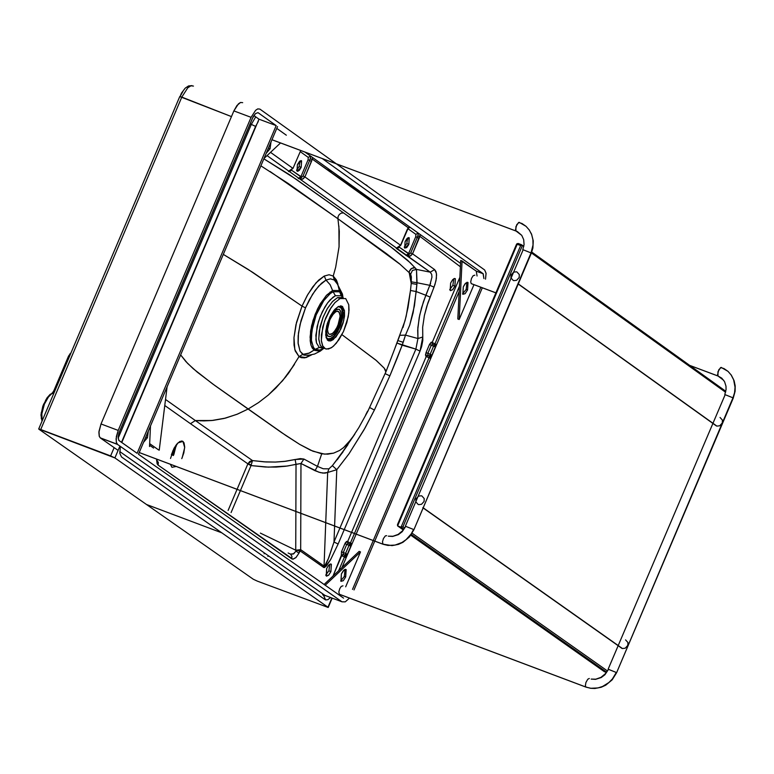 <?xml version="1.0" encoding="UTF-8"?>
<svg xmlns="http://www.w3.org/2000/svg" width="774" height="774" viewBox="0 0 774 774"><rect width="100%" height="100%" fill="white"/><g stroke="black" fill="none" stroke-linecap="round" stroke-linejoin="round"><path stroke-width="1.16" d="M340.492 307.114L337.986 306.697L341.044 307.617L342.495 311.554L342.176 318.095L340.183 325.274L337.125 331.659L334.155 335.761L331.088 338.364L327.741 338.886L326.048 337.329L328.428 339.051L330.072 338.828L334.01 335.926L339.351 327.305L341.673 320.504L342.601 313.605L341.74 308.691L339.147 306.601L340.492 307.114M327.209 339.825L330.469 339.563L333.507 337.28L337.493 331.93L340.579 325.419L342.698 317.804L343.143 312.396L342.466 308.352L340.473 305.875L342.205 307.762L343.153 312.754L342.282 319.807L339.979 326.909L336.661 333.275L332.539 338.18L330.508 339.544L327.209 339.825M338.596 311.564L336.477 311.361L333.652 313.441L329.821 319.623L327.489 329.443L328.108 332.965L329.008 334.097L327.731 331.823L327.508 328.737L329.231 321.084L332.104 315.444L335.752 311.69L337.638 311.196L338.993 311.922L340.105 315.792L339.206 322.052L336.187 329.153L332.568 333.497L329.453 334.339L331.127 334.3L333.952 332.22L337.783 326.038L340.115 316.218L339.496 312.696L337.638 311.196L338.596 311.564M328.108 336.226L330.682 336.438L333.217 334.755L335.829 331.611L338.673 326.309L341.276 315.821L340.744 311.216L338.973 309.155L335.268 310.161L330.972 315.318L327.847 322.226L326.328 329.85L326.58 333.517L328.108 336.226L327.044 334.881L326.309 330.692L327.992 321.8L331.93 313.828L336.98 309.203L339.505 309.436L341.111 312.58L341.092 317.804L338.528 326.638L333.981 333.981L330.624 336.458L329.221 336.651L325.709 335.326L328.108 336.226M339.37 594.287L585.928 687.099L585.376 685.706L585.918 682.494L587.785 679.214L589.295 678.488L587.785 679.214L585.918 682.494L585.376 685.706L585.928 687.099L339.37 594.287L338.838 591.897L339.767 588.646L341.218 586.411L342.979 585.802M585.928 687.099L590.843 688.279L597.915 687.951L602.54 686.48L608.848 682.562L612.389 678.962L616.298 672.48L608.132 669.2L616.298 672.48L612.389 678.962L608.848 682.562L602.54 686.48L597.915 687.951L590.843 688.279L586.373 687.235M591.162 679.088L595.516 679.359L601.234 677.54L604.939 674.715L608.412 669.51L605.142 673.922L600.924 677.366L595.816 679.185L591.162 679.088M730.975 374.674L734.12 380.76L735.194 385.878L735.126 391.189L733.249 398.126L616.578 672.79L732.968 397.807L724.803 394.547L732.968 397.807L616.578 672.79L612.147 679.862L605.742 685.174L601.243 687.244L594.887 688.473L590.63 688.289L585.841 687.031L339.293 594.219M732.968 397.807L734.574 392.612L735.048 387.281L733.617 379.637L731.295 375.138L728.024 371.375L723.942 368.55L720.594 367.592L717.943 371.752L717.982 375.98L723.758 380.353L717.982 375.98L717.527 374.916L718.785 369.749L721.174 367.398L728.024 371.375L731.295 375.138L733.617 379.637L735.048 387.281L734.574 392.612L732.968 397.807M725.083 394.856L608.132 669.2M474.868 275.167L473.156 275.718L471.501 278.369L470.698 281.92L471.26 283.652L495.892 292.872L471.714 283.797M689.769 365.444L718.049 376.038L689.769 365.444M139.204 452.548L383.024 544.238L382.482 541.819L383.42 538.549L385.346 535.889L386.652 535.676L385.346 535.889L383.42 538.549L382.482 541.819L383.024 544.238L139.204 452.548M383.024 544.238L387.977 545.428L395.088 545.08L401.958 542.506L406.089 539.652L411.158 533.983L413.577 529.493L405.363 526.204L413.577 529.493L411.158 533.983L406.089 539.652L401.958 542.506L395.088 545.08L387.977 545.428L383.478 544.374M388.296 536.169L392.67 536.44L398.426 534.602L402.151 531.757L405.653 526.514L402.354 530.964L398.107 534.428L392.969 536.256L388.296 536.169M529.01 229.626L531.564 234.125L533.257 240.907L532.899 248.028L531.303 253.233L413.867 529.813L531.012 252.914L522.798 249.625L531.012 252.914L413.867 529.813L409.407 536.933L402.954 542.293L398.436 544.374L392.041 545.622L382.937 544.17L139.214 452.519M531.012 252.914L533.015 245L532.909 239.669L531.661 234.619L529.339 230.091L526.039 226.318L521.937 223.473L518.561 222.506L515.89 226.685L515.939 230.952L521.744 235.344L515.939 230.952L515.484 229.868L516.742 224.673L519.151 222.312L526.039 226.318L529.339 230.091L531.661 234.619L532.909 239.669L533.015 245L531.012 252.914M523.079 249.954L405.363 526.204M271.955 139.746L516.016 231.01L271.955 139.746M716.443 425.971L517.903 283.797L716.443 425.971M513.297 280.507L510.917 277.866L511.053 274.983L513.665 272.119L516.471 271.809M517.961 283.652L716.898 426.106L719.694 425.797L722.287 422.952L722.423 420.089L720.052 417.467M516.935 271.945L519.315 274.586L519.18 277.469L516.577 280.333L513.762 280.643M621.957 648.389L422.817 507.734L621.957 648.389M418.202 504.484L415.822 501.842L415.948 498.969L418.531 496.105L421.337 495.776M422.885 507.589L622.451 648.535L625.237 648.206L627.811 645.361L627.937 642.507L625.566 639.895M421.83 495.921L424.21 498.553L424.084 501.426L421.501 504.3L418.695 504.629M401.058 527.21L397.613 525.914L403.235 529.88L397.613 525.914L397.459 524.695L516.568 244.178L518.077 243.442L521.531 244.739L523.804 246.374L521.531 244.739L522.092 246.238L402.973 526.765L401.058 527.21L403.776 529.126L401.058 527.21L520.65 245.561L517.196 244.274L517.119 243.665L516.568 244.178L397.459 524.695L397.613 525.914L517.196 244.274L397.613 525.914L401.058 527.21L402.973 526.765L404.541 527.868L402.973 526.765L522.092 246.238L521.531 244.739L517.119 243.665L517.196 244.274L521.608 245.339L520.65 245.561L401.058 527.21M410.791 535.202L604.31 671.639L606.352 672.413L604.31 671.639L410.791 535.202M606.555 672.103L411.333 534.447L606.555 672.103M531.767 252.072L725.809 391.305L531.767 252.072M607.319 670.865L412.126 533.218L607.319 670.865M725.586 392.244L531.428 252.934L725.586 392.244M457.811 318.985L459.176 319.498L462.068 260.964L460.704 260.451L457.811 318.985L460.704 260.451L476.242 271.103L483.082 273.657L322.197 158.535L483.082 273.657L483.905 278.553L483.208 273.764L476.242 271.103L477.065 275.989L476.242 271.103L462.068 260.964L459.176 319.498L457.811 318.985M280.536 142.958L264.031 158.428L280.536 142.958M277.547 126.578L138.469 454.28L277.547 126.578M276.782 128.387L286.341 135.218L276.782 128.387M305.024 152.11L460.559 263.383L305.024 152.11M354.008 589.952L482.308 287.793L354.008 589.952M485.521 279.153L486.053 273.164L484.65 269.971L259.88 109.095L257.732 108.902L255.613 110.305L251.076 117.338L118.209 430.421L116.342 436.671L116.284 442.196L117.561 444.44L342.011 601.814L345.243 601.862L349.49 598.099L345.243 601.862L342.011 601.814L117.561 444.44L100.378 437.978L99.333 436.497L98.966 431.466L101.017 423.959L233.874 110.905L236.941 105.506L240.52 102.468L242.678 102.661L240.52 102.468L238.411 103.871L233.874 110.905L101.017 423.959L98.888 432.366L99.227 436.197L100.378 437.978L118.093 450.391L100.378 437.978L117.561 444.44L116.41 442.66L116.081 438.829L118.209 430.421L101.017 423.959L118.209 430.421L251.076 117.338L233.874 110.905L251.076 117.338L255.613 110.305L257.732 108.902L259.88 109.095L484.65 269.971L486.082 273.396L485.521 279.153M480.809 287.222L352.509 589.391L480.809 287.222M343.579 598.128L138.469 454.28L343.579 598.128M137.114 453.322L118.877 440.483L118.141 437.194L119.264 432.144L252.43 118.306L255.459 113.614L258.003 112.646L276.192 125.611L137.114 453.322L276.192 125.611L259 119.186L253.891 115.539L259 119.186L257.548 122.602L259 119.186L276.192 125.611L258.003 112.646L255.459 113.614L253.146 116.797L118.993 432.898L118.151 436.981L118.761 440.338L137.114 453.322M150.485 425.971L149.527 446.53L150.485 425.971M324.925 595.39L119.767 451.561L324.925 595.39L342.011 601.814L324.925 595.39M341.944 567.632L459.166 291.527L341.944 567.632M121.76 442.554L256.629 124.759L121.76 442.554M359.136 551.388L360.5 551.91L345.678 586.818L360.5 551.91L359.136 551.388L324.103 584.467L359.136 551.388M473.969 284.668L459.176 319.498L473.969 284.668M325.206 585.241L360.5 551.91L325.206 585.241M345.697 576.94L343.288 580.674L341.044 581.332L341.402 573.921L344.188 569.857L346.055 569.529L345.697 576.94L344.324 576.427L345.04 569.403L344.324 576.427L340.686 580.945L344.324 576.427L345.697 576.94L346.162 569.616L345.378 569.345L343.501 570.496L341.402 573.921L340.928 581.245L343.192 580.761L345.697 576.94M144.612 439.796L146.963 434.272L144.612 439.796M147.408 437.726L143.548 442.312L147.408 437.726L146.034 437.204L147.408 437.726L148.327 431.06L147.408 437.726M267.253 150.824L269.604 145.299L267.253 150.824M270.058 148.753L266.198 153.329L270.058 148.753L268.675 148.24L270.058 148.753L270.968 142.077L270.058 148.753M462.562 293.907L466.19 289.399L466.906 282.336L466.19 289.399L462.562 293.907M467.564 289.902L465.164 293.636L462.92 294.284L463.287 286.844L465.687 283.12L467.931 282.471L467.564 289.902L466.19 289.399L467.564 289.902L468.028 282.558L467.244 282.278L464.971 283.903L463.287 286.844L462.813 294.197L465.068 293.723L467.564 289.902M402.973 327.537L406.176 316.247L410.481 290.473L411.217 283.448L409.194 272.642L399.403 263.692L386.449 253.63L337.938 218.771L339.293 231.3L339.06 246.829L335.674 267.243L333.226 276.057L336.39 279.927L337.948 284.193L333.226 276.057L334.271 280.033L337.851 284.677L339.341 290.55L342.911 297.458L339.341 290.55L337.851 284.677L334.271 280.033L333.226 276.057L329.105 274.741L324.258 276.037L325.989 280.082L330.469 278.843L334.271 280.033L330.469 278.843L325.989 280.082L330.13 284.697L332.597 290.502L339.341 290.55L342.805 297.274M342.998 297.516L342.466 294.139L342.998 297.516M354.705 434.32L347.594 443.676L343.588 447.575L339.602 450.458L333.633 453.129L327.731 454.174L321.713 453.825L310.751 450.284L299.664 444.373L286.012 435.598L212.531 383.827L193.229 368.714L185.905 361.593L180.642 354.908L187.627 363.422L197.254 372.13L214.824 385.491L248.106 409.04L258.603 402.548L268.249 395.108L275.805 388.103L285.877 376.706L275.805 388.103L268.249 395.108L258.603 402.548L248.106 409.04L281.378 432.443L299.664 444.373L312.948 451.223L324.722 454.164L333.633 453.129L339.602 450.458L343.588 447.575L351.619 438.761L358.865 427.558L367.776 411.42L385.858 371.936L384.185 368.124L375.796 360.065L341.944 334.668L376.425 360.587L384.098 368.018L385.442 370.011L385.771 372.188M323.842 348.068L319.285 347.516L315.182 349.335L313.567 347.632L311.525 341.363L311.312 336.835L312.744 325.97L316.237 314.805L323.755 300.67L330.024 293.733L333.101 291.74L339.612 291.788L339.341 290.55L332.597 290.502L326.135 295.716L319.991 304.337L315.163 314.35L311.554 325.893L310.074 337.135L311.109 345.562L314.08 350.051L312.212 347.981L310.887 344.827L310.19 340.753L310.597 331.03L313.006 320.475L317.524 308.99L320.426 303.592L326.754 295.049L332.597 290.502L330.13 284.697L325.989 280.082L318.83 285.935L312.58 294.255L305.517 307.839L300.022 324.558L298.174 335.839L298.077 342.872L300.041 351.154L302.711 354.405L299.035 356.611L302.711 354.405L309.532 353.002L315.182 349.335L319.826 350.071L323.784 348.136L319.826 350.071L315.182 349.335L314.08 350.051L314.602 350.38L318.269 350.932L323.851 348.145L318.511 350.893L314.08 350.051L308.7 353.35L302.711 354.405L303.998 355.111L300.128 351.338L298.135 343.617L298.474 332.975L301.038 320.591L305.517 307.839L302.024 306.117L248.057 269.352L223.309 254.385L252.73 272.361L302.024 306.117L307.084 295.745L312.744 286.902L318.598 280.178L324.258 276.037L316.102 282.752L307.878 294.352L302.024 306.117L305.517 307.839L309.426 299.664L315.328 290.231L321.5 283.265L325.989 280.082L324.258 276.037L329.105 274.741L333.226 276.057L335.674 267.243L339.06 246.829L339.293 231.3L337.938 218.771L288.286 183.544L260.886 165.839M299.035 356.611L301.26 357.675L304.685 357.859L311.622 354.86L306.049 357.588L299.035 356.611L288.934 372.642L299.035 356.611L294.826 349.635L293.975 337.696L296.5 322.439L302.024 306.117L295.939 324.741L293.975 337.696L294.043 345.049L295.233 350.97L299.035 356.611M308.855 355.266L303.998 355.111L309.252 355.227M409.194 272.642L410.626 274.18L412.465 270.426L416.48 269.4L415.038 267.765L413.219 267.775L411.004 268.839L409.543 270.842L409.194 272.642L411.217 283.448L411.362 276.928L410.626 274.18L409.194 272.642L409.349 271.432L411.507 268.462L415.038 267.765L407.83 260.461L393.405 248.822L343.54 212.898L341.266 213.121L339.283 214.456L338.083 216.565L337.938 218.771L400.487 264.602M411.217 283.448L410.481 290.473L416.18 291.546L416.905 284.397L411.217 283.448L416.905 284.397L416.48 269.4L412.465 270.426L410.626 274.18L411.362 281.862L417.051 282.762L411.362 281.862L411.217 283.448M270.068 171.499L337.938 218.771L338.083 216.565L339.283 214.456L341.266 213.121L343.54 212.898L356.456 222.07L390.222 246.451L410.336 262.821L416.48 269.4L417.051 282.762L429.802 285.325L423.436 301.734L419.711 315.124L417.834 327.857L417.941 338.528L415.88 349.122L397.468 343.221L402.17 345.194L396.878 358.865L389.854 375.874L385.152 373.658L389.854 375.874L402.17 345.194L403.177 342.302L398.387 340.744L403.177 342.302L405.489 335.132L400.352 335.287L405.489 335.113L402.17 345.194L415.88 349.122L417.941 338.528L405.489 335.113L417.941 338.528L417.689 330.246L419.218 317.572L421.569 307.704L425.826 295.262L416.18 291.546L425.826 295.262L429.802 285.325L417.051 282.762L414.448 305.749L409.727 325.148L405.489 335.113L400.352 335.277L405.489 335.132L409.727 325.148L413.152 312.648L416.18 291.546L410.481 290.473L408.033 307.471L405.015 320.765L394.643 348.977M338.896 226.027L339.07 246.654L335.703 267.088L339.06 246.829L338.896 226.027L339.06 246.829L335.703 267.088L339.07 246.654L338.896 226.018M342.843 297.419L339.612 291.788L341.257 295.765L339.612 291.788L333.101 291.74L330.401 293.443L324.354 299.828L321.326 304.405L316.092 315.173L311.816 330.933L311.419 340.337L313.373 347.332L315.182 349.335L319.285 347.516L316.518 342.969L315.84 335.336L318.356 321.791L322.284 311.796L327.537 303.002L330.314 299.673L335.403 295.716L333.101 291.74L335.403 295.716L341.257 295.765L342.311 297.158L341.257 295.765L335.403 295.716L332.984 297.235L327.586 302.934L324.857 307.026L320.126 316.74L317.079 326.58L315.908 339.409L316.508 342.95L319.285 347.516L324.122 347.981M285.877 376.706L294.459 364.409L282.587 380.731L268.259 395.098L282.587 380.731L294.459 364.409M343.54 212.898L289.757 174.885L263.857 158.834L295.949 179.113L343.54 212.898M367.544 411.197L365.57 415.154M190.481 423.697L195.358 420.553L190.481 423.697L247.883 463.839L249.789 461.43L252.488 460.578L195.358 420.543L190.472 423.688L164.775 405.499L190.472 423.688L195.358 420.543L203.939 420.892L195.358 420.543L197.931 420.727L195.358 420.543L165.52 399.461L195.358 420.543L211.863 420.505L225.495 418.105L237.56 414.071L248.106 409.04L237.57 414.071L225.505 418.105L211.873 420.514L195.358 420.553L252.488 460.578L264.292 461.855L275.36 462.068L285.645 461.265L300.293 458.614L303.911 459.05L317.466 466.393L321.713 453.825L317.466 466.393L323.261 468.773L328.921 468.851L332.365 465.648L342.94 452.016M347.797 444.866L332.365 465.648L336.777 469.702L333.991 542.013L415.88 349.122L420.021 351.125L422.778 337L422.672 327.15L424.413 315.405L427.848 303.04L434.03 287.135L429.802 285.325L430.596 283.439M287.454 374.655L288.934 372.642L287.444 374.655M416.48 269.4L430.238 272.167L267.049 155.593L396.52 248.077L400.545 245.252L304.917 176.917L302.247 179.249L300.186 179.258L301.783 177.14L301.057 176.956L298.677 178.668L300.844 176.84L298.213 178.397L300.844 176.84L291.614 170.251L301.783 177.14L300.186 179.258L303.011 178.958L304.917 176.917L400.545 245.252L408.208 227.72L312.261 159.096L304.917 176.917L303.069 175.988L301.783 177.14L303.069 175.988L309.648 160.479L308.11 159.705L300.844 176.84L308.11 159.705L308.226 157.364L300.206 151.627L308.226 157.364L308.11 159.705L309.648 160.479L303.069 175.988L304.917 176.917L311.496 161.418L309.648 160.479L311.496 161.418L312.261 159.096L360.481 193.074L361.071 192.204L360.481 193.074L408.208 227.72L409.756 227.034L408.208 227.72L407.105 229.801L400.545 245.252L396.259 248.367L430.238 272.167L416.48 269.4M342.766 297.371L341.257 295.765M324.161 348.184L321.616 347.265L319.285 347.516L322.052 347.391L320.165 345.088L318.743 338.828L320.088 326.599L323.077 317.253L327.596 308.149L332.781 301.26L337.541 297.593L343.172 297.632L337.541 297.593L332.288 301.783L327.17 308.865L323.135 317.098L319.227 330.924L318.782 339.447L320.291 345.33L322.052 347.391L324.161 348.184M289.931 371.239L288.934 372.642M425.826 295.262L430.054 297.071L425.826 295.262M417.941 338.528L422.778 337L417.941 338.528M389.854 375.874L374.393 410.046L364.041 429.764L348.958 453.845L336.777 469.702L349.151 453.574L365.057 427.964L374.393 410.046L389.854 375.874M369.74 407.559L374.393 410.046L369.74 407.559M328.921 468.851L323.261 468.773L317.466 466.393L314.979 470.669L320.368 472.633L324.925 473.137L327.673 472.459L328.921 468.851L327.673 472.459L336.777 469.702L332.365 465.648M248.106 409.04L236.921 414.332L224.063 418.463L213.014 420.398L200.379 420.833L213.014 420.398L224.063 418.463L236.921 414.332L248.106 409.04M203.939 420.892L211.873 420.514L225.505 418.105L237.57 414.071L225.495 418.105L211.863 420.505L203.939 420.892M295.126 459.504L284.232 461.439L275.36 462.068L265.908 461.952L252.488 460.578L251.037 465.571L268.472 467.138L287.415 466.025L296.026 464.323L295.126 459.504L296.026 464.323L300.97 463.491L303.911 459.05L295.126 459.504M317.466 466.393L303.911 459.05L300.97 463.491L314.979 470.669L317.466 466.393M291.063 170.638L288.75 171.635L291.063 170.638M290.598 170.88L288.518 171.402L290.598 170.88M290.308 170.996L288.779 171.112L292.814 168.268L270.552 152.362L267.862 154.839L270.523 152.343L292.814 168.268L288.779 171.112L290.327 170.986M430.238 272.167L434.611 269.594L412.561 253.833L409.901 256.165L407.84 256.175L409.436 254.056L408.72 253.872L406.35 255.584L408.508 253.766L405.876 255.314L408.508 253.766L399.345 247.225L409.436 254.056L407.84 256.175L410.665 255.875L412.561 253.833L410.723 252.904L409.436 254.056L410.723 252.904L417.283 237.463L415.754 236.689L408.508 253.766L415.754 236.689L415.87 234.358L407.908 228.669L415.87 234.358L415.754 236.689L417.283 237.463L410.723 252.904L412.561 253.833L419.121 238.392L417.283 237.463L419.121 238.392L419.827 236.312L417.737 236.138L417.283 237.463L418.521 233.313L417.737 236.138L419.827 236.312L460.395 266.798L419.827 236.312L420.243 234.541L412.561 253.833L434.611 269.594L430.238 272.167L431.679 274.393L431.95 277.15L429.802 285.325L434.03 287.135L435.994 280.672L436.565 274.828L435.985 271.548L434.611 269.594L436.43 273.377L436.372 278.447L434.978 284.493L426.851 306.107L424.413 315.405L422.672 327.15L422.798 340.473L421.617 346.646L420.021 351.125L415.88 349.122L333.991 542.013L338.132 544.006L420.021 351.125L338.132 544.006L333.991 542.013L336.777 469.702L327.673 472.459L324.054 566.065L325.564 564.807L327.963 559.766L333.991 542.013L328.718 557.87L324.78 565.842L324.054 566.065L327.673 472.459L322.971 473.117L318.733 472.14L300.97 463.491L300.68 549.656L324.054 566.065L300.68 549.656L300.97 463.491L285.809 466.258L276.037 467.09L265.414 467.022L251.037 465.571L231.087 512.562L251.037 465.571L252.488 460.578L247.883 463.839L190.481 423.688M398.784 247.612L396.491 248.599L398.784 247.612M398.329 247.854L396.259 248.367L398.329 247.854M348.755 304.714L348.822 312.899L346.849 322.487L343.521 331.436L338.983 339.67L333.584 346.055L330.904 348.019L326.328 349.084L322.052 347.391L324.587 348.348L322.835 346.278L321.326 340.405L322.719 327.141L325.68 318.046L329.714 309.813L334.823 302.74L340.086 298.541L337.541 297.593L340.086 298.541L345.717 298.59L348.755 304.714L345.717 298.59L340.086 298.541L335.065 302.479L331.059 307.636L324.519 321.113L321.384 334.929L321.384 341.082L322.535 345.688L325.438 348.822L328.563 348.987L332.365 347.052L336.4 343.134L343.443 331.611L348.194 316.972L349.026 310.161L348.755 304.714M195.358 420.543L190.472 423.688L195.358 420.543M228.098 510.463L247.883 463.839L251.182 464.787L247.883 463.839L251.037 465.571L247.835 463.965L228.098 510.463M176.22 466.47L171.963 467.312L170.386 464.274M172.718 451.039L177.991 442.854L182.954 441.412L184.696 447.556L182.19 457.686M156.696 459.127L158.148 465.135L292.882 559.186L296.055 557.454L298.977 553.12L295.978 551.117L295.736 550.208L260.364 533.102L295.736 550.208L296.026 464.323L295.736 550.208L300.68 549.656L299.644 551.814L298.232 550.256L295.978 551.117L293.211 554.049L290.414 554.116M396.704 248.125L400.7 245.416L408.159 228.253L410.123 227.295L418.163 233.09L415.87 234.358L418.289 233.138M297.4 164.61L301.502 160.769L301.183 167.319L297.09 171.16L297.4 164.61L297.003 171.083L297.69 171.325L299.344 170.319L301.183 167.319L299.122 166.545L296.529 170.212L299.122 166.545L301.183 167.319L301.589 160.847L299.596 161.263L297.4 164.61M288.963 171.16L292.969 168.442L300.351 151.385M408.856 244.284L404.783 248.115L405.102 241.594L409.175 237.763L408.856 244.284L409.262 237.841L408.575 237.599L406.931 238.605L405.102 241.594L404.696 248.038L406.669 247.622L408.614 244.826L408.856 244.284L406.805 243.51L408.856 244.284M344.469 310.635L343.714 320.707L339.37 331.94L333.246 339.612L330.643 340.937L328.505 340.821L326.173 337.764L325.728 331.311L327.354 323.416L330.643 315.531L334.174 310.151L338.528 306.407L342.379 306.436L344.469 310.635L342.379 306.436L338.528 306.407L334.929 309.281L329.927 316.914L326.638 325.989L325.69 335.065L327.615 340.25L330.566 340.957L335.955 336.99L340.879 328.921L343.163 322.797L344.507 316.237L344.469 310.635L342.911 310.055L344.469 310.635M149.663 443.647L158.651 449.955L149.663 443.647M322.342 593.571L322.893 594.993L322.342 593.571M324.016 595.709L325.399 595.651L324.016 595.709M312.561 157.509L312.261 159.096L310.142 158.999L309.648 160.479L310.896 156.309L310.142 158.999L312.261 159.096L312.561 157.509M149.595 445.243L153.591 448.049L149.595 445.243M290.405 554.107L293.781 553.729L295.978 551.117L298.977 553.12L295.842 557.667L293.075 559.176L291.692 558.809L291.943 556.332L290.656 554.281L291.943 556.332L291.692 558.809L158.148 465.135L158.322 462.33L156.629 460.288L158.322 462.32L158.148 465.135L157.151 463.829L156.629 459.998M298.977 553.12L299.644 551.814L298.977 553.12M300.68 549.656L298.232 550.256L299.644 551.814L300.351 551.069L323.716 567.468L324.054 566.065L323.716 567.468L324.799 567.39L330.537 559.737L338.132 544.006L330.575 559.679L326.289 566.084L324.083 567.594L300.351 551.069L300.68 549.656M329.792 564.256L328.863 570.825L330.914 571.589L331.378 564.275L330.266 564.053L328.718 565.155L326.618 568.58L326.638 576.156L328.815 575.014L330.914 571.589L328.863 570.825L325.69 575.14L328.863 570.825L329.792 564.256M453.787 278.756L452.858 285.345L454.909 286.119L455.373 278.766L454.261 278.553L452.722 279.646L450.632 283.061L450.158 290.405L450.652 290.656L452.819 289.524L454.909 286.119L452.858 285.345L449.694 289.65L452.858 285.345L453.787 278.756M181.764 458.643L183.815 452.945L184.705 447.033L184.018 442.776L182.335 441.103L179.868 441.47L176.869 444.044L174.053 448.252L171.383 454.744M173.84 454.551L176.327 444.711L173.415 455.509M298.232 550.256L295.736 550.208L295.978 551.117L298.232 550.256M408.13 228.301L408.208 227.72L408.13 228.301M310.616 156.116L308.226 157.364L310.616 156.116M300.002 160.944L299.122 166.545L300.002 160.944M407.685 237.937L406.805 243.51L404.222 247.167L406.805 243.51L407.685 237.937M340.928 305.894L342.379 306.436L340.928 305.894M323.6 595.496L325.641 599.927L327.866 599.676L330.595 597.518L327.866 599.676L325.641 599.927L323.6 595.496M121.508 456.97L325.07 599.637L121.508 456.97L119.883 453.525L120.309 447.004L119.883 453.525L121.508 456.97M122.408 441.035L255.052 127.991L122.408 441.035M290.018 553.903L288.131 552.994M419.373 233.912L418.705 233.642L419.373 233.912M180.158 96.382L182.896 91.545M264.447 552.984L264.108 553.787L264.447 552.984M253.301 579.242L38.923 429.212L253.301 579.242L257.432 581.168L253.301 579.242M258.264 121.508L255.594 126.404L121.499 442.37L255.594 126.404L251.318 124.391L255.594 126.404M119.922 446.085L114.9 457.927L327.973 607.222L331.891 598.002L327.973 607.222L221.819 532.841L146.499 504.493L221.819 532.841L114.9 457.927L38.7 428.97L40.741 429.512L181.803 97.098L179.752 96.566L231.455 116.593L181.803 97.098L40.741 429.512L110.624 455.915L114.146 447.624L110.624 455.915L114.9 457.927L119.922 446.085M268.259 555.664L267.92 556.458L268.259 555.664M257.432 581.168L328.195 607.474L257.432 581.168M179.974 96.808L181.435 93.151L185.16 88.197L188.527 85.953L191.991 85.624M193.461 86.078L190.917 85.798L187.811 87.781L181.803 97.098M330.024 292.088L331.814 292.456M367.215 185.644L366.025 184.802L367.215 185.644M255.72 116.835L251.318 124.391L255.72 116.835M300.97 160.615L301.589 160.847M327.528 169.738L332.239 171.586M250.06 123.898L251.318 124.391L250.06 123.898M118.141 438.2L251.318 124.391L118.141 438.2M434.524 344.972L435.559 347.139L434.62 345.011L433.575 346.152L435.356 346.994L433.575 346.152L430.131 354.269L431.911 355.111L435.356 346.994L431.911 355.111L430.131 354.269L429.918 356.079L432.105 355.256L430.083 356.127L427.867 355.285L429.164 355.982L430.576 356.553L429.899 356.059L430.131 354.269L427.838 353.379L427.838 355.256L430.576 356.553L427.712 355.237L425.874 356.253L428.235 355.547L426.242 356.504L429.038 357.83L429.193 356.001L429.038 357.83L429.996 358.207L430.586 356.562L429.996 358.207L426.242 356.504L347.623 541.674L350.419 542.99L429.038 357.83L350.419 542.99L352.035 543.851L350.419 542.99L349.674 544.054L350.419 542.99L347.623 541.674L426.242 356.504L425.477 355.111L426.058 352.538L430.131 354.269L433.575 346.152L431.282 345.262L427.838 353.379L431.282 345.262L433.575 346.152L434.62 345.011L432.569 344.217L431.282 345.262L429.502 344.42L426.058 352.538L425.874 356.253L427.712 355.237L430.586 356.562M349.954 544.161L350.98 546.328L350.051 544.199L349.006 545.341L350.786 546.192L349.006 545.341L345.562 553.458L347.342 554.3L350.786 546.192L347.342 554.3L345.562 553.458L345.349 555.268L347.536 554.445L345.523 555.316L343.298 554.474L344.604 555.161L346.017 555.732L345.33 555.248L345.562 553.458L343.269 552.568L343.269 554.445L346.017 555.732L343.134 554.416L341.305 555.432L341.479 551.727L345.243 542.951L346.675 541.374L347.623 541.674L347.894 543.358L347.255 541.413L347.884 543.358L347.255 541.413L344.933 543.609L341.479 551.727L345.562 553.458L349.006 545.341L346.713 544.451L343.269 552.568L346.713 544.451L349.006 545.341L350.051 544.199L348 543.406L346.713 544.451L344.933 543.609L346.713 544.451L348 543.406M140.549 398.281L137.056 406.524M140.539 398.32L137.066 406.485M222.206 205.874L225.669 197.699L222.186 205.913M434.988 343.811L459.427 286.245L434.988 343.811L434.253 344.865L434.988 343.811L432.192 342.495L434.988 343.811M459.872 277.295L432.192 342.495L432.453 344.169L431.824 342.234L432.453 344.169L431.824 342.234L429.502 344.42L431.244 342.185L432.192 342.495L459.872 277.295M436.033 346.007L435.278 345.485L435.946 344.188L436.604 344.662L435.946 344.188L435.278 345.485L436.033 346.007M432.569 344.217L431.282 345.262L429.502 344.42L426.058 352.538L427.838 353.379L427.838 355.266L430.789 356.63M430.789 358.362L429.996 358.207L430.789 358.362M341.673 555.693L333.033 576.04L341.305 555.432L343.666 554.726L341.673 555.693L344.469 556.999L341.673 555.693M338.635 570.748L344.469 556.999L338.635 570.748M346.201 555.809L346.887 555.984L346.017 555.732L345.427 557.386L344.469 556.999L344.604 555.161L344.469 556.999L345.427 557.386L346.017 555.742L343.134 554.416L341.305 555.432L341.479 551.727L343.269 552.568L343.114 554.416L346.017 555.742M351.473 545.186L350.709 544.664L351.377 543.367L350.709 544.664L351.473 545.186M346.23 557.532L345.427 557.386L346.23 557.532M330.914 571.589L328.515 575.324L326.26 575.982L326.618 568.58L328.631 565.252L330.469 564.004L331.272 564.178L330.914 571.589M454.909 286.119L452.509 289.844L450.265 290.492L450.632 283.061L452.635 279.733L454.473 278.505L455.276 278.679L454.909 286.119M170.512 458.469L174.179 448.011L172.176 455.035M174.44 447.546L172.321 455.131L174.44 447.546M176.153 446.385L176.249 444.808L176.153 446.385M175.563 445.766L173.27 455.451L175.563 445.766M172.379 455.112L174.489 447.469L172.379 455.112M53.822 393.337L51.79 393.637L48.443 396.994L44.379 404.154L41.796 413.026L42.144 420.853L41.583 414.835L44.379 404.154L43.683 403.98L44.379 404.154L48.443 396.994L50.687 394.517L52.835 393.028L53.822 393.337M41.448 418.918L41.245 418.028M41.09 414.796L41.351 412.271M43.189 405.412L43.741 404.047M61.243 373.339L68.567 356.04L69.66 356.011L54.886 390.841L52.835 393.028L54.819 390.918L53.899 390.725M51.955 393.144L52.835 393.028L50.097 394.392L46.972 397.933L42.822 406.195L40.954 414.97L42.019 421.143M45.502 400.458L47.504 397.391M50.62 394.247L51.587 393.666M52.564 392.699L53.861 390.667L54.857 390.841L53.909 390.56L54.857 390.841L69.525 356.33L68.702 356.05M68.605 356.098L53.977 390.551M69.824 354.018L70.908 353.07M338.789 306.591L340.773 307.336M325.699 335.219L327.866 336.032M337.377 311.187L338.799 311.719M689.682 365.386L717.982 375.98L721.765 378.157L724.561 381.679L725.993 386.207L726.06 389.535L724.803 394.547M471.192 283.594L495.902 292.843M271.974 139.717L517.293 231.513L521.753 235.364L523.688 239.63L524.066 244.584L522.798 249.625M483.208 273.764L476.368 271.2M117.348 444.266L100.165 437.803M345.427 569.345L346.162 569.616M467.293 282.278L468.028 282.558M342.456 294.101L336.7 282.704M385.791 372.159L399.5 336.313M303.998 355.111L308.449 355.295L314.583 354.018L320.339 351.086L324.054 348.174M324.142 347.981L321.597 347.033L323.464 348.174L319.826 350.071L323.774 348.126M354.792 434.195L337.261 459.727L347.952 444.634M167.087 386.855L159.231 450.178M156.629 460.114L157.132 460.172M330.643 563.994L331.378 564.275M454.638 278.485L455.373 278.766M181.561 440.987L183.196 441.606M310.655 156.135L304.917 152.072M408.614 237.589L409.262 237.841M340.541 305.875L342.688 306.678M119.796 452.606L120.289 451.929M38.7 428.97L179.752 96.566M332.172 598.109L328.205 607.464M71.082 352.654L68.567 356.04L53.861 390.667"/></g></svg>
